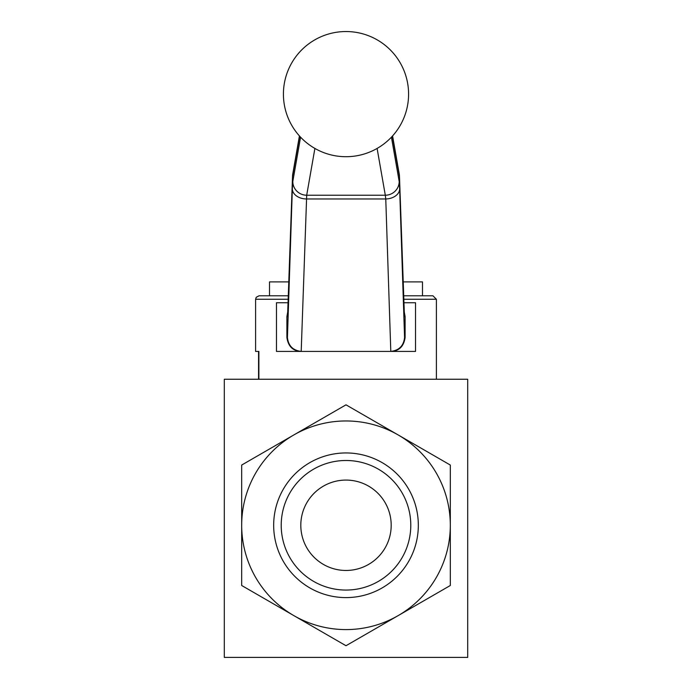 <?xml version="1.0" encoding="UTF-8"?>
<svg xmlns="http://www.w3.org/2000/svg" width="692" height="692" viewBox="0 0 692 692"><rect width="100%" height="100%" fill="white"/><g stroke="black" fill="none" stroke-linecap="round" stroke-linejoin="round"><path stroke-width="1.04" d="M422.492 295.787L422.492 281.886L403.22 281.886M288.78 281.886L269.508 281.886L269.508 295.787M403.834 299.264L436.401 299.264L432.924 295.787L403.713 295.787M288.287 295.787L259.076 295.787L256.213 297.292L255.599 299.264L288.166 299.264M258.886 379.242L258.886 351.424L255.599 351.424L258.574 351.424L258.574 379.242M467.697 379.242L224.303 379.242L224.303 657.4L467.697 657.4L467.697 379.242M241.69 585.501L241.69 465.05L293.84 434.939A104.31 104.31 0 0 0 293.84 615.612L241.69 585.501M293.84 434.939L346 404.829L398.159 434.939A104.31 104.31 0 0 0 293.84 434.939M398.159 434.939L450.31 465.05L450.31 525.271A104.31 104.31 0 0 0 398.159 434.939M346 645.722L293.84 615.612A104.31 104.31 0 0 0 398.159 615.612L346 645.722M450.31 585.501L398.159 615.612A104.31 104.31 0 0 0 450.31 525.271L450.31 585.501M346 452.949A72.323 72.323 0 0 1 408.635 561.437A72.323 72.323 0 0 1 283.365 561.437A72.323 72.323 0 0 1 346 452.949M346 460.491A64.78 64.78 0 0 1 402.104 557.666A64.78 64.78 0 0 1 289.896 557.666A64.78 64.78 0 0 1 346 460.491M346 480.075A45.205 45.205 0 0 1 385.141 547.874A45.205 45.205 0 0 1 306.859 547.874A45.205 45.205 0 0 1 346 480.075M377.105 148.434L385.306 195.23A13.909 13.676 -9.9 0 0 399.206 181.555L391.43 137.172M390.798 351.415L390.868 351.424C399.042 351.078 403.782 346.441 405.105 337.514L404.569 337.514C403.661 345.801 399.076 350.437 390.798 351.415L385.764 198.959L306.236 198.959A13.909 9.947 -178.1 0 1 292.335 189.002L287.431 337.514C288.339 345.801 292.924 350.437 301.202 351.415L306.694 195.23L385.306 195.23L385.764 198.959A13.909 9.947 -1.9 0 0 399.665 189.002L399.206 181.555M405.105 337.514L405.105 316.651L404.292 312.014M404.379 313.9A13.909 13.901 90 0 1 404.656 316.651L405.105 316.651M404.24 311.149A13.909 10.285 178 0 1 404.275 311.642A13.909 10.285 178 0 1 404.275 311.668A13.909 10.285 178 0 1 404.275 312.135L404.656 316.651M399.457 175.803A13.909 10.285 178 0 1 399.474 176.131A13.909 10.285 178 0 1 399.474 176.624L404.275 312.135M390.868 351.424L415.537 351.424L415.537 302.741L403.964 302.741M288.036 302.741L276.463 302.741L276.463 351.424L301.132 351.424C292.958 351.078 288.218 346.441 286.895 337.514L286.895 316.651L287.708 312.014M314.895 148.434L306.694 195.23A13.909 13.676 -170.1 0 1 292.794 181.555L292.335 189.002M301.513 351.424L390.487 351.424M287.76 311.149A13.909 10.285 2 0 0 287.725 311.642A13.909 10.285 2 0 0 287.725 312.135L292.526 176.624A13.909 10.285 -178 0 1 292.526 176.131A13.909 10.285 -178 0 1 292.543 175.803M287.638 314.064L287.725 311.668A13.909 10.285 2 0 0 287.725 311.668L292.526 176.131A13.909 13.909 0 0 1 292.725 174.228A13.909 13.676 9.9 0 0 292.526 176.624L299.619 136.142M287.621 313.9A13.909 13.901 90 0 0 287.344 316.651L287.725 312.135M404.569 337.514L399.665 189.002M392.381 136.142L399.474 176.624A13.909 13.676 -9.9 0 0 399.275 174.228L392.572 135.935M300.57 137.172L292.794 181.555M287.431 337.514L286.895 337.514M286.895 316.651L287.344 316.651M436.401 379.242L436.401 299.264M255.599 351.424L255.599 299.264M404.362 314.064L399.474 176.131A13.909 13.909 0 0 0 399.275 174.228M299.428 135.935L292.725 174.228M408.583 94.121A62.583 62.583 0 0 0 346 31.538A62.583 62.583 0 0 0 283.417 94.121A62.583 62.583 0 0 0 346 156.712A62.583 62.583 0 0 0 408.583 94.121"/></g></svg>
